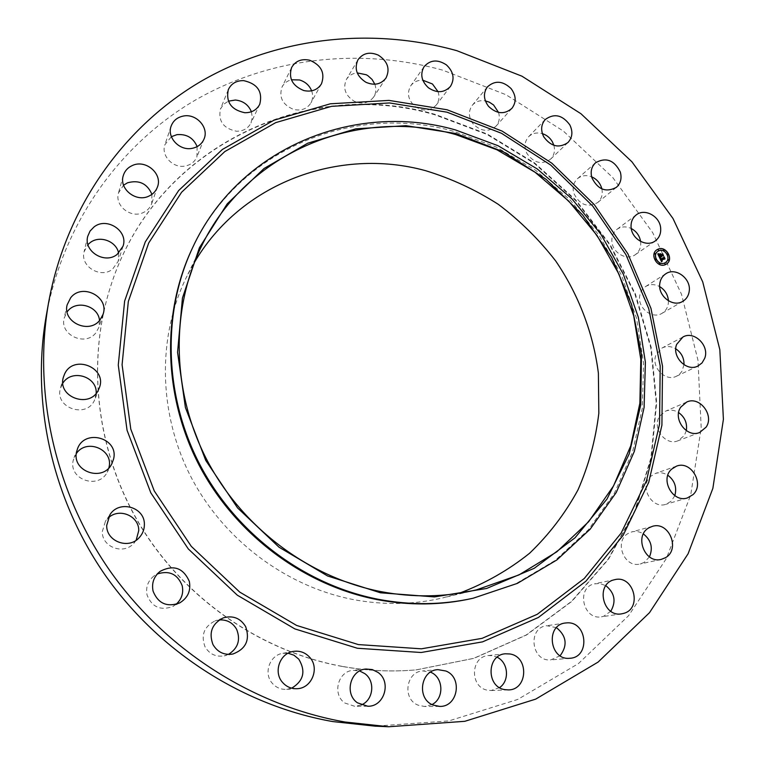 <?xml version="1.0" encoding="UTF-8"?>
<svg xmlns="http://www.w3.org/2000/svg" width="765" height="765" viewBox="0 0 765 765"><rect width="100%" height="100%" fill="white"/><g stroke="black" fill="none" stroke-linecap="round" stroke-linejoin="round"><path stroke-width="0.57" stroke-dasharray="3.83 2.87" d="M668.438 300.827L668.342 303.37C667.721 307.817 665.607 311.135 662.012 313.325C652.43 319.531 637.618 308.19 639.655 296.17C640.267 291.953 642.237 288.74 645.564 286.55C650.011 283.968 654.725 283.997 659.698 286.626M46.244 315.811C63.189 222.854 119.856 144.451 194.721 100.464C270.055 56.926 360.583 47.564 442.725 70.16L505.981 94.717L563.365 131.064L612.87 177.671L652.755 232.761L681.519 294.334L697.967 360.2L701.209 427.951L690.709 494.984L666.363 558.517L628.601 615.672L578.474 663.561L517.733 699.44L448.883 720.907L375.099 726.157M191.852 249.285C237.666 149.357 353.631 102.673 454.094 131.456L496.581 147.186L535.749 170.375L570.336 200.162L599.263 235.543L621.601 275.362L636.566 318.364L643.595 363.146L642.294 408.233L632.54 452.086L614.448 493.109L588.428 529.724L555.208 560.391L515.859 583.724L471.747 598.536M459.277 593.238L442.964 597.838C413.741 604.732 383.791 605.306 353.134 599.54C285.584 586.439 223.189 539.516 190.571 476.174C158.183 412.708 157.38 336.992 186.268 277.532L194.3 262.615M341.85 666.382C261.276 651.579 185.369 599.425 140.856 526.607C96.658 453.588 86.053 363.968 110.103 288.032C153.153 147.913 305.952 76.72 434.95 114.827L486.846 134.372L534.286 163.337L575.682 200.564L609.638 244.724L634.979 294.276L650.747 347.549L656.217 402.696L650.958 457.766L634.845 510.657L608.137 559.244L571.522 601.386L526.138 635.036L473.631 658.359L416.122 669.882C391.556 672.053 366.798 670.886 341.85 666.382M342.118 666.353C261.487 651.541 185.522 599.349 140.98 526.473C96.744 453.406 86.139 363.71 110.198 287.736C153.277 147.511 306.172 76.299 435.256 114.434L487.181 133.999L534.649 162.983L576.074 200.239L610.049 244.418L635.409 294.009L651.187 347.31L656.666 402.495L651.407 457.594L635.294 510.523L608.577 559.148L571.933 601.319L526.53 634.988L473.984 658.33L416.437 669.853C391.852 672.024 367.085 670.857 342.118 666.353M684.006 364.742L681.911 371.369L679.569 374.181L676.566 376.179C665.598 382.146 650.9 367.229 655.901 355.199L662.041 347.999C666.516 345.837 671.096 346.115 675.782 348.821M686.32 430.619L684.35 435.534L678.019 440.755C665.512 446.349 651.493 427.511 659.698 416.141L665.473 411.216C669.872 409.466 674.261 409.925 678.641 412.593M674.816 495.653L671.335 501.113L665.885 504.317C651.665 509.404 639.024 486.33 650.566 476.423L655.375 473.468C659.621 472.11 663.771 472.703 667.826 475.237M649.447 556.882L644.168 562.418L640.171 563.987C624.049 568.395 613.616 540.865 628.476 533.281L631.727 531.924C635.753 530.92 639.636 531.579 643.365 533.903M610.786 611.245L603.509 616.361L601.491 616.81C583.265 620.367 575.969 588.256 593.936 583.924L599.808 583.485L605.842 585.674M560.123 655.748L550.704 659.899C531.235 661.84 527.353 627.606 546.717 625.732L556.461 627.663M499.555 687.62L491.187 690.508L487.907 690.26C469.624 687.831 470.226 656.475 488.453 655.557L492.832 655.739L497.145 657.231M432.005 704.555L424.518 706.487L418.044 705.148C402.017 699.047 406.043 671.421 422.892 670.915L430.494 672.158M361.214 704.967L354.788 706.325L344.786 702.997C331.924 694.295 337.987 671.087 353.172 670.331L359.655 670.972M291.675 688.184L286.397 689.37C280.784 689.59 276.079 687.563 272.292 683.298C263.236 673.401 269.682 655.117 282.715 653.329L288.08 653.224M228.41 654.419L224.231 655.873C215.787 657.154 209.371 654.094 204.991 646.702C200.774 635.132 204.102 626.545 214.994 620.931L219.278 619.937M176.017 604.379L172.794 606.502C160.535 610.9 151.977 607.104 147.1 595.122C145.56 587.386 147.846 580.989 153.975 575.949L157.284 573.98M136.151 540.243L133.751 543.389C123.528 555.189 101.812 547.138 102.3 531.618L105.474 521.166L108.066 518.163M108.879 467.893L107.186 472.235C98.456 490.078 68.037 479.349 73.297 460.148L76.337 453.53M96.18 393.277L94.506 400.2C86.541 418.962 54.353 407.888 60.454 388.352L62.845 383.112M99.517 320.545L98.857 327.401L95.893 332.804C85.451 346.889 59.45 334.984 64.155 318.154L67.081 311.871M118.613 253.196L118.24 261.257L112.589 269.146C100.703 279.005 79.866 266.287 84.112 251.704L87.946 244.58M151.939 194.367L151.709 203.567C150.179 207.726 147.32 210.758 143.112 212.651C130.719 218.675 114.358 205.536 118.527 192.866L123.567 185.178M197.15 146.622L196.901 156.873C194.75 161.807 190.887 164.858 185.302 166.015C173.167 168.692 160.717 155.601 164.944 144.604L171.379 136.686M251.398 111.757L252.307 117.485L250.987 122.964C248.08 128.501 243.241 131.255 236.481 131.226C223.361 128.491 218.025 121.071 220.463 108.955L223.6 104.289L228.391 101.171M311.651 90.844C313.153 95.109 312.923 99.125 310.944 102.883C307.119 108.85 301.391 111.049 293.75 109.472C282.687 104.929 278.766 97.48 281.989 87.105C283.949 83.318 287.085 80.88 291.408 79.78M374.831 84.227C376.457 88.845 376.074 93.1 373.693 96.983C368.826 103.208 362.323 104.623 354.185 101.219C345.254 95.472 342.663 88.224 346.411 79.455C348.821 75.582 352.435 73.402 357.226 72.904M438.029 91.666C439.684 96.62 439.11 101.057 436.308 104.977C430.284 111.279 423.16 111.728 414.936 106.345C408.099 99.928 406.712 93.072 410.757 85.776C413.645 81.903 417.661 80.048 422.825 80.22M498.522 112.407C500.109 117.667 499.306 122.228 496.093 126.101C488.778 132.278 481.204 131.637 473.353 124.179C468.486 117.561 468.142 111.269 472.301 105.283C475.639 101.506 479.999 100.043 485.373 100.894M553.86 145.321C555.266 150.82 554.176 155.429 550.571 159.158C541.888 165.011 534.037 163.174 527.028 153.641C523.939 147.234 524.455 141.611 528.586 136.782C532.335 133.196 536.925 132.144 542.375 133.636M601.864 188.926C602.954 194.578 601.529 199.149 597.589 202.629C587.444 207.927 579.526 204.819 573.817 193.316C572.258 187.425 573.463 182.567 577.422 178.752C581.505 175.443 586.239 174.793 591.622 176.811M640.601 241.444L640.697 242.256C641.041 247.611 639.234 251.761 635.266 254.707C626.918 261.066 612.459 252.909 611.885 241.482C611.57 236.337 613.253 232.302 616.934 229.366C621.256 226.392 626.028 226.115 631.249 228.515M659.43 257.346L657.823 254.076M661.409 256.849L660.836 256.38L659.545 256.916M663.188 255.806L661.314 256.17L661.677 256.648L661.094 256.265M662.299 254.946L662.538 254.458M659.354 254.582L660.367 255.414M659.191 255.912L658.789 254.496L659.153 256.026L660.511 255.701M661.582 261.764L659.679 257.872M662.079 260.808L660.96 260.11M664.709 258.866L661.19 260.014L661.725 260.817M660.769 253.77L659.449 254.248M659.612 257.662L660.74 257.7M658.981 253.942L658.177 253.837M663.982 257.795L660.702 259.211L660.52 258.254L660.74 259.067M664.192 257.174L664.9 258.828L664.125 257.222M663.8 257.776L664.154 257.088M662.28 254.678L660.845 255.319L660.549 254.506L660.884 255.194M662.653 253.942L663.456 255.845L662.576 253.999M662.184 254.649L662.605 253.856M656.829 249.839L656.772 249.878C649.15 254.468 657.288 268.591 665.311 264.69L666.363 264.126M665.378 262.586C671.412 258.991 665.034 247.85 658.694 250.901L657.862 251.341M655.71 260.004L655.136 259.144M658.646 250.471L658.063 249.62M655.203 254.343L654.62 253.492M668.17 254.735L667.596 253.875M664.01 250.633L663.437 249.782M664.699 263.399L665.263 264.26M659.315 263.246L659.879 264.116M668.122 259.517L668.687 260.377M665.808 273.774L645.564 286.55M682.782 301.353L662.012 313.325M476.423 589.872L442.964 597.838M201.319 246.607L186.268 277.532M63.352 377.317L60.454 388.352M99.154 388.257L95.08 398.89M686.664 402.065L665.473 411.216M699.65 432.493L678.019 440.755M67.148 304.843L64.155 318.154M103.007 314.463L98.857 327.401M676.509 466.143L655.375 473.468M687.419 497.929L665.885 504.317M87.736 236.337L84.112 251.704M122.993 246.282L118.24 261.257M652.43 526.339L631.727 531.924M661.209 559.397L640.171 563.987M123.232 175.787L118.527 192.866M157.485 186.918L151.709 203.567M614.955 579.621L595.113 583.628M621.62 613.846L601.491 616.81M171.092 126.225L164.944 144.604M204.054 138.972L196.901 156.873M569.954 658.273L551.135 659.87M565.306 623.016L546.717 625.732M228.286 89.735L220.463 108.955M259.756 104.27L250.987 122.964M508.314 689.896L491.187 690.508M505.407 653.788L488.453 655.557M291.628 67.502L281.989 87.105M321.463 83.844L310.944 102.883M439.646 706.411L424.518 706.487M437.896 669.643L422.892 670.915M357.915 59.89L346.411 79.455M386.009 78.011L373.693 96.983M367.745 706.238L354.788 706.325M365.995 669.021L353.172 670.331M424.106 66.641L410.757 85.776M450.413 86.474L436.308 104.977M297.116 688.701L286.397 689.37M293.263 651.426L282.715 653.329M487.401 86.914L472.301 105.283M511.881 108.401L496.093 126.101M232.856 654.027L224.231 655.873M223.265 617.89L214.994 620.931M545.282 119.493L528.586 136.782M567.917 142.558L550.571 159.158M179.651 602.935L172.794 606.502M160.162 571.321L153.975 575.949M595.533 162.782L577.422 178.752M616.313 187.387L597.589 202.629M139.22 537.632L133.751 543.389M109.978 514.625L105.474 521.166M636.241 214.908L616.934 229.366M655.136 241.013L635.266 254.707M111.709 464.049L107.186 472.235M77.456 448.921L74.062 457.642M682.925 337.011L662.041 347.999M697.929 366.033L676.566 376.179"/><path stroke-width="1.15" d="M659.784 283.652C660.386 279.311 662.394 276.022 665.808 273.774C675.562 266.918 691.254 278.565 689.236 291.13C688.615 295.701 686.463 299.105 682.782 301.353C672.961 307.712 657.718 296.007 659.784 283.652M659.698 286.626C665.005 289.916 667.912 294.649 668.438 300.827M388.735 726.75L375.099 726.157L332.804 721.577C244.513 706.085 160.105 652.784 105.933 576.217C52.125 499.392 30.896 402.839 46.244 315.811L48.635 302.376C66.115 206.464 124.628 125.871 201.75 80.908C279.349 36.395 372.469 27.186 456.925 50.72L521.96 76.194L580.97 113.746L631.909 161.788L672.999 218.503L702.719 281.874L719.827 349.643L723.403 419.354L712.865 488.347L688.089 553.784L649.485 612.698L598.096 662.088L535.682 699.134L464.804 721.309L388.735 726.75L345.072 722.017C253.913 706.009 166.569 650.814 110.485 571.56C54.774 492.038 32.799 392.168 48.635 302.376M473.172 598.22L471.747 598.536C440.936 605.354 409.38 605.708 377.059 599.597C303.657 585.321 235.429 534.372 199.273 465.503C163.347 396.49 161.492 314.128 191.852 249.285L192.474 247.965C238.412 147.779 354.664 101.018 455.385 129.907L497.977 145.685L537.231 168.941L571.914 198.804L600.917 234.281L623.322 274.214L638.335 317.312L645.383 362.218L644.101 407.42L634.338 451.388L616.207 492.517L590.14 529.217L556.844 559.97L517.398 583.37L473.172 598.22C442.285 605.048 410.642 605.411 378.235 599.282C304.633 584.957 236.203 533.846 199.933 464.785C163.901 395.562 162.027 312.971 192.474 247.965M455.844 133.512L503.246 151.747L546.172 179.393L582.834 215.147L611.723 257.461L631.584 304.547L641.452 354.434L640.735 404.991L629.193 453.951L607.037 499L574.984 537.833L534.257 568.28L486.655 588.457L434.472 596.91L380.444 592.789L327.592 575.978L278.995 547.176L237.561 507.903L205.747 460.415L185.398 407.516L177.566 352.34L182.433 298.073L199.426 247.697L227.234 203.825L264.049 168.501L307.693 143.218L355.792 128.836L405.957 125.67L455.844 133.512M380.645 591.565C308.467 577.422 241.491 526.951 206.416 458.981C171.561 390.877 170.576 309.854 201.319 246.607C246.818 151.088 358.565 106.842 455.672 134.554L496.982 149.806L535.098 172.288L568.806 201.176L597.054 235.486L618.942 274.128L633.716 315.859L640.812 359.359L639.865 403.203L630.743 445.88L613.549 485.89L588.677 521.692L556.815 551.814L518.957 574.926L476.423 589.872C445.335 597.216 413.406 597.781 380.645 591.565M194.3 262.615C241.023 182.519 339.421 146.957 425.522 170.662C451.274 178.532 475.543 189.758 498.34 204.36C519.99 220.683 539.115 239.569 555.744 261.037C578.617 294.697 593.267 333.052 598.383 373.129L598.832 413.224C595.639 439.856 588.687 465.416 577.977 489.916C565.192 513.42 549.088 534.515 529.667 553.181C508.553 570.116 485.096 583.466 459.277 593.238M675.782 348.821C681.424 352.675 684.168 357.982 684.006 364.742M678.641 412.593C684.828 417.116 687.391 423.122 686.32 430.619M667.826 475.237C674.749 480.554 677.073 487.362 674.816 495.653M643.365 533.903C651.178 540.128 653.205 547.788 649.447 556.882M605.842 585.674C614.706 592.913 616.361 601.433 610.786 611.245M556.461 627.663C566.559 635.973 567.783 645.335 560.123 655.748M497.145 657.231C508.333 662.452 509.844 680.821 499.555 687.62M430.494 672.158L430.657 672.234C443.518 677.235 444.465 698.464 432.005 704.555M359.655 670.972L364.752 673.592C375.548 681.022 373.444 700.243 361.214 704.967M288.08 653.224L293.961 655.194L298.79 659.172C306 671.23 303.628 680.898 291.675 688.184M219.278 619.937C226.985 619.507 232.78 622.653 236.662 629.375C240.784 639.951 238.03 648.299 228.41 654.419M157.284 573.98C169.275 570.193 177.576 574.104 182.185 585.684C183.724 593.047 181.668 599.272 176.017 604.379M108.066 518.163C118.718 507.348 139.115 515.687 138.742 530.604L136.151 540.243M76.337 453.53C86.77 438.02 113.784 449.667 108.974 467.492L108.879 467.893M62.845 383.112C71.776 368.606 97.423 376.514 96.18 393.277M67.081 311.871L67.578 311.259C76.586 299.488 98.494 305.924 99.517 320.545M87.946 244.58L90.184 242.601C99.794 234.979 116.529 241.262 118.613 253.196M123.567 185.178L127.526 182.806C139.096 179.66 147.234 183.514 151.939 194.367M171.379 136.686L176.945 134.659C186.641 133.856 193.373 137.843 197.15 146.622M228.391 101.171L235.362 100.033C243.107 100.846 248.453 104.757 251.398 111.757M291.408 79.78L299.545 79.971C305.369 81.75 309.404 85.374 311.651 90.844M357.226 72.904L366.263 74.75L367.889 75.697L372.077 79.445L374.831 84.227M422.825 80.22L432.464 83.997L438.029 91.666M485.373 100.894L489.332 102.175L493.588 104.987L498.522 112.407M542.375 133.636C546.765 135.07 550.121 137.843 552.464 141.946L553.86 145.321M591.622 176.811C596.509 178.972 599.817 182.615 601.539 187.721L601.864 188.926M631.249 228.515C636.442 231.336 639.559 235.639 640.601 241.444M98.561 389.615C90.337 408.979 57.059 397.475 63.352 377.317L64.576 374.037C73.631 353.726 107.961 367.965 99.154 388.257L98.561 389.615M680.764 407.123L686.664 402.065C699.449 395.706 714.548 415.137 706.133 427.128L699.65 432.493C686.836 438.23 672.378 418.809 680.764 407.123M99.957 320.028C89.17 334.554 62.29 322.199 67.148 304.843L70.686 297.728C82.18 282.687 109.625 296.983 103.007 314.463L99.957 320.028M671.594 469.175L676.509 466.143C691.091 460.205 704.938 484.092 692.994 494.639L687.419 497.929C672.827 503.15 659.765 479.359 671.594 469.175M117.15 254.41C104.891 264.537 83.356 251.369 87.736 236.337L90.012 231.116L94.009 226.966C106.871 216.591 128.654 231.164 122.993 246.282L117.15 254.41M649.083 527.735L652.43 526.339C669.002 520.936 680.793 549.586 665.311 557.781L661.209 559.397C644.656 563.929 633.841 535.529 649.083 527.735M148.63 196.251C135.835 202.419 118.938 188.831 123.232 175.787C124.676 170.987 127.765 167.545 132.508 165.45C145.79 159.206 162.763 173.827 157.485 186.918C155.917 191.202 152.962 194.31 148.63 196.251M613.74 579.918L614.955 579.621C633.774 574.898 642.562 608.519 623.695 613.377L621.62 613.846C602.887 617.508 595.285 584.364 613.74 579.918M192.101 148.353C179.593 151.068 166.741 137.537 171.092 126.225C173.177 120.66 177.298 117.265 183.447 116.031C196.337 113.344 209.17 127.64 204.054 138.972C201.845 144.049 197.858 147.176 192.101 148.353M566.731 622.882C587.157 620.998 590.59 657.326 569.954 658.273L569.504 658.302C549.48 660.291 545.378 624.948 565.306 623.016L566.731 622.882M244.819 112.723C231.298 109.864 225.78 102.194 228.286 89.735C231.193 83.586 236.309 80.545 243.624 80.621C257.47 83.739 262.854 91.618 259.756 104.27C256.763 109.959 251.781 112.771 244.819 112.723M509.92 653.979C529.189 656.647 527.831 690.087 508.314 689.896L504.938 689.648C486.091 687.133 486.645 654.735 505.407 653.788L509.92 653.979M303.781 90.547C292.373 85.833 288.329 78.154 291.628 67.502C295.491 60.932 301.515 58.503 309.691 60.234C321.338 65.188 325.259 73.058 321.463 83.844C317.532 89.964 311.642 92.202 303.781 90.547M445.899 671.01C462.921 677.532 457.824 707.195 439.646 706.411L432.98 705.024C416.437 698.713 420.53 670.159 437.896 669.643L445.899 671.01M365.957 82.295C356.758 76.357 354.071 68.888 357.915 59.89C362.868 53.081 369.677 51.494 378.321 55.137C387.721 61.305 390.284 68.927 386.009 78.011C381.018 84.389 374.334 85.823 365.957 82.295M377.958 672.387C391.785 681.739 384.317 706.917 367.745 706.238L357.408 702.796C344.126 693.788 350.341 669.796 365.995 669.021L372.268 669.566L377.958 672.387M428.448 87.793C421.4 81.176 419.956 74.119 424.106 66.641C430.274 59.775 437.714 59.192 446.416 64.901C453.607 71.728 454.936 78.919 450.413 86.474C444.226 92.919 436.901 93.359 428.448 87.793M309.863 657.47C319.808 668.237 311.69 688.404 297.116 688.701C291.322 688.921 286.464 686.827 282.543 682.409C273.172 672.167 279.799 653.272 293.263 651.426C299.832 650.46 305.359 652.478 309.863 657.47M488.519 106.335C483.509 99.526 483.136 93.053 487.401 86.914C494.898 80.191 502.796 80.746 511.097 88.597C516.222 95.615 516.49 102.214 511.881 108.401C504.393 114.721 496.609 114.033 488.519 106.335M245.661 626.631C250.193 639.913 245.928 649.045 232.856 654.027C224.135 655.356 217.499 652.191 212.957 644.532C208.587 632.559 212.029 623.685 223.265 617.89C232.914 615.175 240.382 618.091 245.661 626.631M543.724 136.801C540.539 130.203 541.056 124.437 545.282 119.493C554.204 113.105 562.38 114.903 569.81 124.877C573.09 131.695 572.459 137.585 567.917 142.558C559.024 148.534 550.953 146.622 543.724 136.801M189.328 581.41C191.059 590.752 187.836 597.934 179.651 602.935C166.98 607.477 158.126 603.547 153.077 591.144C151.47 583.14 153.832 576.533 160.162 571.321C173.54 564.455 183.265 567.821 189.328 581.41M591.881 177.729C590.264 171.666 591.479 166.684 595.533 162.782C605.976 156.959 614.238 160.057 620.319 172.077C621.993 178.36 620.664 183.457 616.313 187.387C605.918 192.79 597.771 189.577 591.881 177.729M144.375 524.427C144.403 529.466 142.692 533.874 139.22 537.632C128.673 549.834 106.201 541.477 106.698 525.431L109.978 514.625C119.283 499.698 144.872 507.08 144.375 524.427M631.096 227.348C630.752 222.07 632.473 217.92 636.241 214.908C644.723 207.946 659.994 216.304 660.673 228.228C661.037 233.736 659.201 238.001 655.136 241.013C646.597 247.525 631.727 239.101 631.096 227.348M113.555 459.143L111.709 464.049C102.701 482.486 71.241 471.345 76.672 451.513L77.456 448.921C84.571 428.151 119.13 438.087 113.555 459.143M676.643 344.403L682.925 337.011C694.113 330.356 709.786 345.704 704.708 358.316L702.05 362.916L697.929 366.033C686.702 372.144 671.555 356.767 676.643 344.403M658.015 249.189C666.124 245.307 674.194 259.593 666.42 264.088L665.426 264.614C657.403 268.515 649.256 254.391 656.877 249.801L658.015 249.189M658.799 250.824C665.187 247.764 671.546 259.01 665.435 262.558L664.642 262.978C658.311 266.048 651.904 254.908 657.919 251.303L658.799 250.824M659.688 257.786L660.788 257.872L660.711 259.335L664.173 257.442L664.909 258.981L661.295 259.937L662.26 260.722L661.075 260.043L662.318 260.913L661.601 261.802L659.65 257.815M659.803 257.509L660.74 257.7M660.625 258.245L660.845 259L663.915 257.7L664.221 256.925L665.005 258.761L664.23 257.145L660.807 259.134L660.568 258.283M657.804 253.97L658.981 254.133L659.191 256.227L660.625 255.625L659.267 255.95L658.856 254.487L659.306 255.835L660.482 255.338L659.468 254.506L660.74 253.97L660.874 255.52L662.605 254.276L663.398 255.931L662.739 255.548L661.429 256.103L661.792 256.571L661.199 256.199L661.696 256.791L660.941 256.304L659.487 257.47L657.804 253.97M658.015 253.684L659.086 253.932L657.919 253.741M660.769 253.664L659.449 254.219L660.654 253.817M660.998 255.118L662.672 253.703L663.571 255.768L662.681 253.923L660.95 255.242L660.664 254.429L660.922 255.175L662.299 254.573M655.251 259.067L655.701 260.004L655.251 259.067M658.187 249.543L658.636 250.471L658.187 249.543M654.744 253.416L655.194 254.353L654.744 253.416M667.711 253.798L668.161 254.735L667.711 253.798M663.561 249.706L664.068 250.604L663.561 249.706M665.254 264.26L664.804 263.332L665.321 264.231M659.879 264.116L659.363 263.208L659.937 264.078M668.687 260.377L668.17 259.469L668.744 260.339M659.66 256.849L659.43 257.346M661.199 256.199L661.534 256.772M662.538 254.458L663.188 255.806M659.497 254.525L660.625 254.047L660.769 255.596L662.414 254.869M659.306 255.835L660.482 255.338M657.938 254.009L658.875 254.209L659.086 256.304L660.625 255.625M661.075 260.043L662.203 260.989L661.677 261.707M664.116 257.633L664.709 258.866M659.679 257.872L660.683 257.948L660.597 259.411L664.03 257.977M659.449 254.248L660.654 253.731M659.095 253.846L658.292 253.76M664.23 257.145L663.886 257.834M660.845 259L663.915 257.7M662.681 253.923L662.28 254.678M666.363 264.126C674.061 259.574 665.98 245.393 657.91 249.266L656.829 249.839M657.862 251.341L657.804 251.379C651.79 254.984 658.196 266.124 664.527 263.045L665.378 262.586M655.136 259.144L655.71 260.004M658.063 249.62L658.646 250.471M654.62 253.492L655.203 254.343M667.596 253.875L668.17 254.735M663.437 249.782L664.01 250.633M664.689 263.399L665.206 264.308M659.315 263.256L659.832 264.155M668.122 259.517L668.639 260.416M447.018 112.187L501.486 133.282L550.723 165.068L592.751 206.091L625.894 254.602L648.73 308.611L660.195 365.928L659.545 424.173L646.473 480.774L621.142 533.09L584.297 578.455L537.269 614.295L482.084 638.345L421.381 648.816L358.355 644.579L296.581 625.426L239.732 592.1L191.307 546.373L154.262 490.939L130.786 429.136L122.084 364.733L128.319 301.506L148.697 243.002L181.611 192.235L224.824 151.566L275.735 122.62L331.58 106.335L389.557 102.95L447.018 112.187M447.085 109.768L502.127 131.102L551.89 163.241L594.367 204.704L627.855 253.731L650.948 308.314L662.547 366.253L661.916 425.13L648.73 482.361L623.15 535.29L585.913 581.19L538.369 617.489L482.562 641.864L421.142 652.497L357.36 648.251L294.841 628.897L237.303 595.189L188.286 548.916L150.801 492.803L127.057 430.255L118.269 365.068L124.628 301.094L145.283 241.912L178.618 190.581L222.366 149.471L273.889 120.239L330.365 103.791L388.993 100.406L447.085 109.768"/></g></svg>
